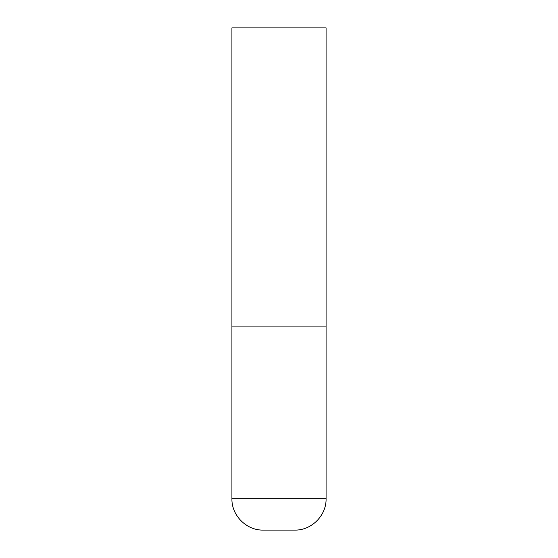 <?xml version="1.0" encoding="UTF-8"?>
<svg xmlns="http://www.w3.org/2000/svg" width="558" height="558" viewBox="0 0 558 558"><rect width="100%" height="100%" fill="white"/><g stroke="black" fill="none" stroke-linecap="round" stroke-linejoin="round"><path stroke-width="0.84" d="M326.081 498.713L326.081 326.081L231.919 326.081L326.081 326.081L326.081 27.9L231.919 27.9L231.919 498.713C231.486 515.48 246.531 530.532 263.306 530.1L294.694 530.1C311.469 530.532 326.514 515.48 326.081 498.713L231.919 498.713"/></g></svg>
